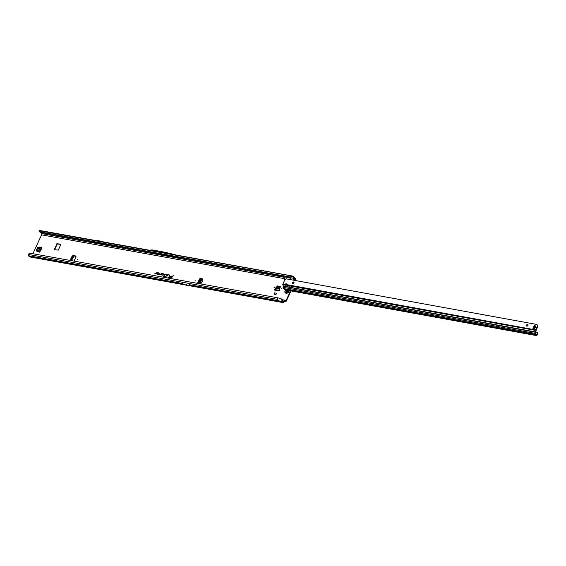 <?xml version="1.0" encoding="UTF-8"?>
<svg xmlns="http://www.w3.org/2000/svg" width="566" height="566" viewBox="0 0 566 566"><rect width="100%" height="100%" fill="white"/><g stroke="black" fill="none" stroke-linecap="round" stroke-linejoin="round"><path stroke-width="0.85" d="M41.431 249.847L41.042 249.776L41.431 249.847M274.397 287.387L274.008 287.316L274.397 287.387M281.811 288.724L281.422 288.653L281.811 288.724M195.801 280.877L195.411 280.807L195.801 280.877M200.322 283.948L199.048 282.936L199.02 282.293L199.975 280.099L201.206 279.554M200.265 283.771L199.614 282.377L200.569 280.184L202.119 279.83A0.601 0.453 -41.2 0 0 202.345 278.819L200.576 278.5A0.969 0.722 -41.2 0 0 199.416 279.18L197.492 283.347M77.931 259.624L77.535 259.553L77.931 259.624M169.814 275.189L168.194 274.588L167.232 275.989L168.258 274.828L169.588 275.062L169.05 276.314L169.814 275.189M169.85 275.041L168.265 274.701L167.366 276.01M167.295 274.729L166.291 274.248L167.09 274.708L165.555 276.937L167.295 274.729M167.324 274.581L166.284 274.468M165.23 274.277L164.204 275.911L163.121 275.939L164.062 276.109L163.723 276.611L165.074 276.067L164.402 275.946L165.477 274.206L164.296 274.114L165.23 274.277M165.258 274.291L164.274 276.017L163.256 275.96M186.596 284.776L186.186 284.309A0.969 0.722 -41.2 0 0 186.221 284.316L185.811 284.245A0.969 0.722 -41.2 0 0 185.846 284.252L186.186 284.309M40.816 247.101L41.969 247.307L39.719 252.174L36.068 250.837L37.738 247.222L40.816 247.101L41.452 247.519M41.134 247.462L40.773 247.101M37.738 247.222L41.092 247.462M38.056 247.583L37.49 247.399M36.33 250.957L37.809 247.759M275.048 288.823L275.345 289.226L275.048 288.823L277.248 285.894L280.375 286.757M277.566 286.255L276.979 286.021M275.366 289.184L277.298 286.382M275.154 289.629L275.345 289.226M202.345 278.819L202.649 279.165L200.895 278.861A0.969 0.722 -41.2 0 0 199.734 279.547L197.937 283.432M75.986 256.356A0.969 0.722 -41.2 0 0 75.837 256.313L74.068 255.995A0.601 0.453 -41.2 0 0 73.403 256.32M71.946 259.009L73.693 256.681L72.724 256.165L71.217 259.242L71.875 260.82L71.083 260.65L71.783 260.579L71.953 259.886M284.556 300.942L285.052 301.36A1.691 0.962 -79.8 0 0 285.42 301.579A1.691 0.962 -79.8 0 0 286.46 300.765L291.03 290.882L291.886 290.995M60.93 244.427L57.223 243.981L54.598 249.677M277.248 285.894L280.375 286.488L279.066 290.91L274.468 290.075A0.969 0.552 -79.8 0 1 275.055 289.608A0.969 0.552 -79.8 0 1 275.147 289.643M275.026 288.865L274.468 290.075M57.201 243.444L54.258 249.585L58.305 250.122L60.958 244.158L57.52 243.812M282.377 300.206L280.877 298.615L281.96 299.329L283.368 301.911L284.67 300.213A1.061 0.608 100.2 0 1 284.769 300.213A1.061 0.608 100.2 0 1 285.002 300.355L285.342 300.744A0.969 0.552 -79.8 0 0 285.547 300.871A0.969 0.552 -79.8 0 0 286.141 300.405L290.606 290.747M293.598 283.361L292.636 283.354M32.899 253.674L41.587 234.869L284.606 278.684L284.571 280.368M73.997 261.082L75.922 256.914A0.969 0.722 -41.2 0 0 75.526 255.952L73.757 255.634A0.601 0.453 -41.2 0 0 73.085 255.959M162.548 275.14A0.849 0.637 -41.2 0 0 163.22 273.696L161.253 273.343L160.468 274.482L159.195 274.538L160.277 274.729L161.317 273.576L163.128 273.902A0.608 0.453 138.8 0 1 162.647 274.935L161.918 274.503L161.253 274.906L162.548 275.14M158.119 274.34A0.849 0.637 -41.2 0 0 158.791 272.897L156.824 272.543L156.039 273.682L154.766 273.739L155.848 273.937L156.888 272.777L158.692 273.102A0.608 0.453 138.8 0 1 158.218 274.135L157.489 273.703L156.824 274.107L158.119 274.34M173.238 275.5L172.22 276.661L169.892 276.243L172.036 276.923A1.309 0.976 138.8 0 1 170.592 277.623L168.109 277.397L170.5 277.828A1.549 1.16 -41.2 0 0 172.206 277L173.238 275.5M274.609 292.884L274.022 294.15L275.975 294.504L276.555 293.238L274.609 292.884L274.46 294.03L276.059 294.32M199.975 280.099L200.569 280.184M72.851 258.054L73.212 257.664L72.597 257.424L72.356 258.174M72.215 259.702L71.889 258.86L72.597 257.424M72.908 255.959L72.144 256.044L70.644 259.122L71.21 260.459M153.485 252.832L151.929 252.974L173.097 256.794L166.765 255.231M151.929 252.974L150.726 252.62L151.759 252.521M41.587 234.869A0.969 0.552 100.2 0 0 41.544 233.56L40.434 232.293M286.191 279.031L285.788 276.887L283.042 276.392L284.047 277.283L41.544 233.56M295.742 280.587A1.691 0.962 -79.8 0 0 295.53 278.684L293.436 276.293A1.061 0.608 100.2 0 0 293.188 276.151A1.061 0.608 100.2 0 0 293.039 276.166L292.834 276.923L295.247 279.307L293.563 279.003L293.089 278.203L290.337 277.708L290.216 279.583M173.564 256.455L177.476 257.162M177.766 257.495L173.097 256.794M92.541 241.845L92.98 242.347L107.321 244.936L101.456 243.451M106.875 244.434L107.321 244.936M177.123 255.231L149.205 250.2M39.57 231.289L39.061 230.496L40.681 232.025L289.693 276.923L289.926 277.439L40.915 232.534L40.681 232.025L41.318 231.126L291.094 275.868M283.531 301.812L283.17 301.728M182.768 283.538L183.681 284.585L186.73 285.292A0.969 0.722 -41.2 0 0 186.759 285.299L187.105 285.363A0.969 0.722 -41.2 0 0 187.141 285.363L190.317 285.78L189.398 284.733L277.425 300.617L277.828 297.836L29.899 253.179A1.45 1.153 -55.4 0 0 29.156 253.504L28.3 254.445A1.061 0.608 100.2 0 0 28.413 255.719L29.305 256.738A1.061 0.608 100.2 0 0 29.531 256.879L185.351 284.974M187.105 285.363L186.667 284.84M68.698 263.82L67.856 262.85L85.813 266.091L86.655 267.06A136.456 101.958 138.8 0 1 79.127 265.397A23.425 17.504 -41.2 0 0 76.495 264.923A136.456 101.958 138.8 0 1 68.698 263.82L86.655 267.06M292.834 276.923L289.693 276.923L290.337 276.031M285.597 279.378L284.606 278.684L284.047 277.283M39.061 230.496L39.337 230.419A1.061 0.608 -79.8 0 1 39.514 230.412L293.188 276.151M295.247 279.307A0.969 0.552 -79.8 0 1 295.325 280.517M293.563 279.003L293.089 280.22M284.712 300.971L283.849 302.187A1.061 0.608 -79.8 0 1 283.233 302.619A1.061 0.608 -79.8 0 1 283 302.485L282.109 301.466L277.425 300.617M282.257 299.959L284.67 300.213M281.967 300.15L281.918 300.546A1.061 0.608 100.2 0 0 282.109 301.466M289.926 277.439L290.995 277.276M291.058 276.64L292.764 276.243M291.886 276.42L291.9 277.071M40.915 232.534L39.839 231.989M39.316 231.529L39.181 230.857M292.643 283.474L293.153 283.573M172.078 276.859L172.128 277.007A1.351 1.005 138.8 0 1 170.642 277.729L168.244 277.425M173.118 275.571L172.29 276.774L169.892 276.463M159.202 273.279A0.807 0.608 -41.2 0 0 158.841 273.003L156.895 272.649L156.131 273.767L154.9 273.76M157.638 273.824L157.008 274.142M158.841 273.159A0.644 0.481 138.8 0 1 158.268 274.241L157.376 273.986M163.631 274.078A0.807 0.608 -41.2 0 0 163.27 273.803L161.331 273.449L160.56 274.567L159.329 274.56M162.067 274.623L161.437 274.942M163.27 273.958A0.644 0.481 138.8 0 1 162.697 275.041L161.805 274.786M165.484 274.255L164.423 274.135M165.017 276.151L164.402 275.946M164.062 276.109L163.857 276.632M167.14 274.651L165.689 276.965M169.616 275.076L168.979 276.3M277.828 297.836L280.814 298.6M281.96 299.329L281.578 299.287M176.981 255.195L165.131 252.266L152.155 249.931L149.24 250.193M103.79 242L99.63 240.953A0.969 0.722 -41.2 0 0 99.581 240.939L98.654 240.776A0.969 0.722 -41.2 0 0 98.611 240.769L94.189 240.267M99.206 243.047L92.98 242.347M200.357 283.87L201.27 283.05L199.614 283.63M202.38 280.764L200.888 280.113L200.067 282.186L200.505 283.262L200.024 282.484L201.425 282.972L202.31 280.955L200.944 280.163L202.239 280.807L201.751 280.403L202.119 279.83M275.55 289.7L277.68 287.125L280.205 287.436M37.13 251.318L38.714 248.163L41.318 247.809M41.969 247.307L41.53 247.533M285.2 292.764A2.413 1.804 -41.2 0 0 285.2 292.771A2.413 1.804 -41.2 0 0 287.153 293.146A2.413 1.804 -41.2 0 0 288.971 291.532A2.413 1.804 -41.2 0 0 289.191 290.591A2.413 1.804 -41.2 0 1 288.964 291.518A2.413 1.804 -41.2 0 1 287.146 293.138A2.413 1.804 -41.2 0 1 285.193 292.756L285.193 292.756A2.413 1.804 -41.2 0 1 284.861 292.042L285.639 289.941M285.059 290.818A2.413 1.804 -41.2 0 0 284.861 292.042M287.634 290.308L287.761 291.15A1.09 0.814 138.8 0 1 287.74 291.193L286.078 291.752A1.09 0.814 138.8 0 1 286.049 291.723L286.757 290.146M286.941 290.181L287.309 290.337M285.674 289.948A2.413 1.804 -41.2 0 0 285.101 290.726M526.43 325.202A0.969 0.722 138.8 0 1 527.986 325.492A0.969 0.722 138.8 0 1 526.43 325.202M528.05 324.926A0.969 0.722 -41.2 0 0 526.677 326.129M292.41 282.618A0.969 0.722 138.8 0 1 293.966 282.901A0.969 0.722 138.8 0 1 292.41 282.618M294.03 282.342A0.969 0.722 -41.2 0 0 292.664 283.545M286.566 286.17A1.21 0.927 67 0 1 285.349 284.861L284.917 285.045A1.21 0.927 -113 0 0 286.87 285.398L286.962 284.663A1.21 0.906 -41.2 0 0 285.115 284.33L285.434 284.691A1.21 0.906 -41.2 0 1 286.92 284.245M535.783 326.186A0.969 0.552 -79.7 0 1 535.868 325.959L535.627 326.525A4.832 3.608 -41.2 0 0 535.429 327.233A0.969 0.722 138.8 0 1 535.379 327.41A4.493 3.354 138.8 0 1 535.28 327.643A4.493 3.354 138.8 0 1 535.167 327.877A0.969 0.722 138.8 0 1 535.061 328.039A4.832 3.608 -41.2 0 0 534.615 328.705L534.339 329.256A0.969 0.552 -79.7 0 1 534.446 329.065M283.255 288.306L284.719 289.764L288.313 290.344L286.141 289.459M285.674 289.353L286.141 289.438M286.219 289.297L535.648 334.768L535.266 334.336A0.969 0.552 -79.7 0 1 535.167 333.176L535.514 330.643A0.969 0.552 -79.7 0 1 535.662 329.921L537.318 326.341L537.636 326.702A1.45 1.082 138.8 0 0 537.7 325.761L537.382 325.4A1.45 1.082 138.8 0 1 537.318 326.341M535.938 330.466L289.856 285.943L289.891 287.252L289.735 285.922L289.891 287.252L535.556 331.959L537.636 326.702M282.922 283.927L285.115 284.33L284.917 285.045L282.788 284.387A0.969 0.552 100.3 0 1 282.922 283.927L284.578 280.347A1.45 1.082 138.8 0 1 285.328 279.533L286.417 278.897L537.007 324.495M533.427 328.485A4.832 3.608 -41.2 0 0 533.533 328.068A0.969 0.722 138.8 0 1 533.582 327.891A4.493 3.354 138.8 0 1 533.795 327.424A0.969 0.722 138.8 0 1 533.901 327.261A4.832 3.608 -41.2 0 0 534.212 326.823M283.304 288.2L287.436 289.615L535.648 334.768M282.781 284.656A1.45 1.111 -113 0 0 283.142 285.547L283.318 285.773A0.481 0.368 -113 0 1 283.439 286.078L283.057 287.302A0.969 0.552 100.3 0 0 283.007 287.457L283.262 288.094M291.023 290.874L289.806 290.62A0.969 0.552 -79.7 0 0 289.827 290.606M535.967 332.023L537.311 332.44A1.45 1.047 -36.2 0 1 537.36 332.504A1.45 1.047 -36.2 0 1 537.36 333.572L537.658 333.975L537.035 335.178A0.969 0.552 -79.7 0 1 536.462 335.588A0.969 0.552 -79.7 0 1 536.257 335.461L535.684 334.789M286.714 289.537L535.853 334.874M537.36 333.572L536.54 334.846L535.556 333.714L535.896 332.348A0.969 0.552 100.3 0 0 535.981 331.775M535.889 325.966L534.304 325.676L534.028 326.228A4.832 3.608 -41.2 0 1 533.589 326.9A0.969 0.722 138.8 0 0 533.483 327.063A4.493 3.354 138.8 0 0 533.264 327.53A0.969 0.722 138.8 0 0 533.214 327.707A4.832 3.608 -41.2 0 1 533.016 328.414L532.776 328.973A0.969 0.552 -79.7 0 1 533.271 328.506L533.83 328.429A0.722 0.41 100.3 0 0 534.297 327.417L534.177 326.554A0.969 0.552 -79.7 0 1 534.304 325.676L534.304 325.691M289.764 289.941L289.806 290.62M537.658 333.975A1.45 1.047 -36.2 0 0 537.658 332.907A1.45 1.047 -36.2 0 0 537.608 332.843L537.403 332.567M289.877 287.16L283.439 286.078M289.842 285.986L286.87 285.398M200.173 279.873L200.767 279.958M202.43 280.998L201.553 283.021L200.024 282.484M286.141 300.405L282.123 299.676M201.093 280.029L201.708 280.262L201.913 279.781M200.003 282.137L200.888 280.113M285.788 276.887L290.337 277.708M185.811 284.245L186.355 284.832M186.256 284.719L185.846 284.252M187.141 285.363L186.221 284.316M183.667 284.571L29.305 256.738M182.776 283.552L28.413 255.719M75.964 264.315L76.495 264.923M78.596 264.789L79.127 265.397M285.052 301.36L284.358 301.232M283 302.485L190.303 285.766M28.3 254.445L277.319 299.343M286.028 277.39L290.386 278.175M75.837 256.313L75.526 255.952M74.068 255.995L73.757 255.634M71.224 259.893L70.644 259.766M71.217 259.242L70.644 259.122M72.724 256.165L72.144 256.044M199.734 279.547L199.416 279.18M200.895 278.861L200.576 278.5M201.036 279.526L201.63 279.618M199.02 282.293L199.614 282.377M199.048 282.936L199.642 283.028M57.223 243.981L56.911 243.613M276.477 288.236L279.852 288.844M276.236 288.547L279.767 289.184M38.155 251.785L39.981 247.823M38.417 251.905L40.32 247.788M287.563 290.832A0.481 0.361 138.8 0 1 287.203 290.613L287.181 290.599A0.99 0.736 -41.2 0 0 287.139 290.613L287.118 290.634A0.481 0.361 138.8 0 1 286.714 291.129L287.096 290.521A1.061 0.792 138.8 0 1 287.125 290.514L287.167 290.5M287.139 290.613L286.792 290.153M285.83 289.976A1.96 1.465 -41.2 0 0 285.285 290.726A1.96 1.465 -41.2 0 0 286.099 292.686A1.96 1.465 -41.2 0 0 288.455 291.299A1.96 1.465 -41.2 0 0 288.639 290.492M286.127 291.143L286.467 291.49L286.212 290.698M286.714 291.129L286.361 290.648M286.566 291.179L286.049 291.058M287.061 290.33L287.57 290.733M286.87 290.167L287.146 290.507A1.061 0.792 138.8 0 1 287.146 290.507L287.181 290.599M286.679 290.259L287.118 290.641M535.266 334.336L287.33 289.219M283.057 287.302L535.528 333.431M288.313 290.344L289.629 290.584M290.874 290.811L536.257 335.461M287.931 289.905L535.875 335.03M535.896 332.348L283.417 286.226M534.297 327.417L535.295 327.601M533.83 328.429L534.686 328.584M533.271 328.506L534.594 328.747M534.177 326.554L535.535 326.808M533.589 326.9L533.901 327.261M533.483 327.063L533.795 327.424M533.264 327.53L533.582 327.891M533.214 327.707L533.533 328.068M532.776 328.973L534.339 329.256M537.382 325.4L537.7 325.761M286.962 284.663L535.662 329.921M536.434 334.718L537.035 335.178M73.778 256.922L73.339 257.82M72.264 260.013L71.924 260.707M285.42 301.579L284.281 301.374M284.769 300.213L282.158 299.747M283.233 302.619L188.577 285.554M73.035 255.938L72.455 255.818M201.128 279.519L201.715 279.604M275.055 289.608L279.314 290.379M39.337 252.103L41.516 247.384M286.983 290.266L287.28 290.648M286.516 290.103L289.615 290.669M291.377 290.988L536.462 335.588M537.36 332.504L537.658 332.907"/></g></svg>
